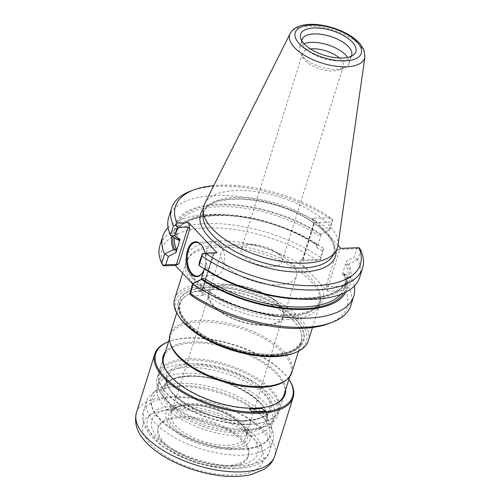 <?xml version="1.0" encoding="UTF-8"?>
<svg xmlns="http://www.w3.org/2000/svg" width="501" height="501" viewBox="0 0 501 501"><rect width="100%" height="100%" fill="white"/><g stroke="black" fill="none" stroke-linecap="round" stroke-linejoin="round"><path stroke-width="0.38" stroke-dasharray="2.5 1.88" d="M242.083 448.633A62.938 27.987 17.4 0 0 269.801 438.143A62.938 27.987 17.4 0 0 271.273 426.389A62.938 27.987 17.4 0 0 180.592 383.397A62.938 27.987 17.4 0 0 156.199 390.329A62.938 27.987 17.4 0 0 150.701 400.819A62.938 27.987 17.4 0 0 181.018 433.684A62.938 27.987 17.4 0 0 242.083 448.633M185.345 373.32A60.483 26.891 -162.6 0 1 247.256 389.434A60.483 26.891 -162.6 0 1 272.607 422.75A60.483 26.891 -162.6 0 1 244.438 436.008A60.483 26.891 -162.6 0 1 182.533 419.894A60.483 26.891 -162.6 0 1 157.182 386.578A60.483 26.891 -162.6 0 1 185.345 373.32M174.642 298.853A70.052 31.15 -162.6 0 1 207.264 283.491A70.052 31.15 -162.6 0 1 278.969 302.159A70.052 31.15 -162.6 0 1 308.34 340.749M179.821 317.791A68.48 30.448 -162.6 0 1 207.614 285.658A68.48 30.448 -162.6 0 1 290.567 312.461A68.48 30.448 -162.6 0 1 293.273 353.349M271.717 355.929A63.827 28.382 17.4 0 0 301.439 341.933A63.827 28.382 17.4 0 0 300.08 330.184A63.827 28.382 17.4 0 0 249.022 295.765A63.827 28.382 17.4 0 0 187.449 294.882A63.827 28.382 17.4 0 0 179.627 303.763A63.827 28.382 17.4 0 0 206.387 338.92A63.827 28.382 17.4 0 0 271.717 355.929M273.214 355.253A65.813 29.265 17.4 0 0 272.319 302.429A65.813 29.265 17.4 0 0 177.661 305.76A65.813 29.265 17.4 0 0 273.214 355.253M291.845 372.562A63.827 28.382 17.4 0 0 239.422 326.395A63.827 28.382 17.4 0 0 170.027 334.392M285.802 380.372A63.038 28.031 17.4 0 0 290.724 373.495A63.038 28.031 17.4 0 0 238.952 327.898A63.038 28.031 17.4 0 0 170.415 335.789A63.038 28.031 17.4 0 0 170.534 344.25M249.83 424.134A63.038 28.031 17.4 0 0 267.089 421.109A63.038 28.031 17.4 0 0 279.189 410.319A63.038 28.031 17.4 0 0 227.41 364.715A63.038 28.031 17.4 0 0 158.873 372.612A63.038 28.031 17.4 0 0 162.65 388.375A63.038 28.031 17.4 0 0 249.83 424.134M249.11 424.453A62.093 27.611 17.4 0 0 266.119 421.473A62.093 27.611 17.4 0 0 227.034 365.924A62.093 27.611 17.4 0 0 163.238 389.233A62.093 27.611 17.4 0 0 249.11 424.453M229.696 449.09A44.126 19.62 17.4 0 0 241.902 422.168A44.126 19.62 17.4 0 0 178.394 404.332A44.126 19.62 17.4 0 0 181.594 435.576A44.126 19.62 17.4 0 0 224.598 449.053A44.126 19.62 17.4 0 0 229.696 449.09M228.187 447.481A41.032 18.243 17.4 0 0 227.623 414.546A41.032 18.243 17.4 0 0 168.612 416.625A41.032 18.243 17.4 0 0 228.187 447.481M163.583 265.837A96.925 43.099 17.4 0 1 207.195 227.917A96.925 43.099 17.4 0 1 317.202 260.439A271.529 49.405 170.9 0 0 320.114 259.85A371.917 55.692 103.1 0 1 320.483 257.439L323.364 248.233A448.157 67.109 103.1 0 1 323.483 248.333L317.753 244.626A91.514 40.687 17.4 0 0 314.647 242.616A91.514 40.687 17.4 0 0 225.469 214.666A91.514 40.687 17.4 0 0 171.856 236.234M323.364 248.233A100.075 44.495 17.4 0 0 318.473 245.027A100.075 44.495 17.4 0 0 220.947 214.459A100.075 44.495 17.4 0 0 168.098 227.654M320.483 257.439A100.075 44.495 17.4 0 0 222.72 223.947A100.075 44.495 17.4 0 0 159.888 245.528M354.345 286.021A100.075 44.495 17.4 0 0 351.959 278.437L349.072 287.643A1028.916 915.502 32 0 1 346.792 288.432A271.179 219.864 -114 0 1 345.502 290.461A96.925 43.099 17.4 0 1 328.437 323.727M350.882 305.385A100.075 44.495 17.4 0 0 349.072 287.643M345.803 292.139A91.514 40.687 17.4 0 0 345.765 274.348L351.959 278.437M329.195 230.103L318.498 235.539L329.195 230.103A448.157 67.109 -76.9 0 1 329.263 229.408A100.075 44.495 17.4 0 0 231.506 195.916A100.075 44.495 17.4 0 0 168.674 217.497M321.003 234.255A91.514 40.687 17.4 0 0 218.135 204.226A91.514 40.687 17.4 0 0 176.671 239.334M332.683 219.757L332.307 221.974L314.584 222.594L313.689 223.452L313.62 224.805L312.58 218.317L330.597 217.678A271.529 220.152 -114 0 1 332.683 219.757A371.917 55.692 -76.9 0 0 332.188 220.071A100.075 44.495 17.4 0 0 190.8 191.031M330.597 217.678A96.925 43.099 17.4 0 0 213.764 185.595M329.263 229.408L332.188 220.071M359.668 277.354A100.075 44.495 17.4 0 0 357.858 259.612L360.783 250.275M296.974 299.009A91.514 40.687 17.4 0 0 349.022 263.971L357.858 259.612M198.96 265.342L204.684 269.05A91.514 40.687 17.4 0 0 207.79 271.06M272.012 266.701A21.324 9.481 -162.6 0 1 250.187 261.021A21.324 9.481 -162.6 0 1 241.244 249.273A21.324 9.481 -162.6 0 1 251.176 244.601A21.324 9.481 -162.6 0 1 253.638 244.613A21.324 9.481 -162.6 0 1 274.423 251.126A21.324 9.481 -162.6 0 1 281.938 262.029A21.324 9.481 -162.6 0 1 272.012 266.701M310.52 48.954A21.324 9.481 17.4 0 0 302.604 53.482A21.324 9.481 17.4 0 0 303.882 58.811A21.324 9.481 17.4 0 0 333.365 70.91A21.324 9.481 17.4 0 0 339.208 69.883A21.324 9.481 17.4 0 0 343.298 66.232A21.324 9.481 17.4 0 0 339.377 57.997M304.082 43.744A26.002 11.561 17.4 0 0 299.391 48.077A26.002 11.561 17.4 0 0 300.944 54.584A26.002 11.561 17.4 0 0 336.91 69.332A26.002 11.561 17.4 0 0 344.03 68.086A26.002 11.561 17.4 0 0 349.022 63.633A26.002 11.561 17.4 0 0 347.638 57.396M301.815 40.806A26.002 11.561 17.4 0 0 301.871 42.159A26.002 11.561 17.4 0 0 339.553 60.89A26.002 11.561 17.4 0 0 350.362 57.358A26.002 11.561 17.4 0 0 351.182 56.275M337.962 245.596A70.052 31.15 17.4 0 0 279.934 197.131A70.052 31.15 17.4 0 0 204.621 203.807M287.129 319.682A70.052 31.15 17.4 0 0 319.751 304.326A70.052 31.15 17.4 0 0 320.396 300.187A70.052 31.15 17.4 0 0 262.217 253.65A70.052 31.15 17.4 0 0 187.888 258.66A70.052 31.15 17.4 0 0 186.053 262.43A70.052 31.15 17.4 0 0 215.424 301.02A70.052 31.15 17.4 0 0 287.129 319.682M205.059 253.149A17.491 9.732 88 0 1 204.627 268.317A17.491 9.732 88 0 1 204.427 268.943L205.341 266.037L199.379 262.192M202.291 246.273A16.865 9.381 88 0 1 202.448 246.492A16.865 9.381 88 0 1 204.846 267.972A16.865 9.381 88 0 1 203.325 271.529A16.865 9.381 88 0 1 203.187 271.761M223.559 267.315A16.865 9.381 88 0 1 215.912 275.425A16.865 9.381 88 0 1 205.949 258.904A16.865 9.381 88 0 1 214.729 241.72A16.865 9.381 88 0 1 223.252 250.162A16.865 9.381 88 0 1 223.559 267.315M340.88 248.339L337.305 249.93L339.803 249.354L356.699 248.759L354.044 257.226L346.498 261.077L346.279 265.01L347.619 263.645L349.015 263.971M345.765 274.348L344.369 274.016L343.705 273.227L342.321 274.398L347.6 277.798L344.989 286.127L328.099 286.722L326.439 284.606L327.485 291.094L299.178 261.071L302.754 259.48L302.297 259.8L302.873 259.963L320.596 259.343L323.057 251.483L317.102 247.638L321.273 234.318M201.884 254.201L213.301 253.8L213.877 253.963L213.42 254.283L216.996 252.692M192.609 283.798L203.594 295.452L202.554 288.958L202.485 290.311L201.59 291.169L190.173 291.569M204.684 269.05L205.391 268.642L206.518 269.92L205.341 266.037M347.619 263.645A90.086 40.055 -162.6 0 1 306.856 298.339A90.086 40.055 -162.6 0 1 205.391 268.642L205.786 268.699C229.414 284.725 265.361 296.573 294.788 298.02C324.667 298.934 342.164 292.69 347.268 279.295A88.827 39.498 -162.6 0 1 292.622 298.527A88.827 39.498 -162.6 0 1 206.518 269.92M357.426 259.65L354.044 257.226M329.802 229.965L332.307 221.974M356.699 248.759L359.424 248.133M342.321 274.398L346.498 261.077M312.58 218.317L338.006 245.29M343.592 273.559L343.705 273.227A88.827 39.498 17.4 0 1 344.694 287.511C346.009 283.328 345.646 278.675 343.598 273.559M317.102 247.638L315.924 243.755L317.052 245.033L317.753 244.626M315.924 243.755A88.827 39.498 17.4 0 0 229.821 215.148A88.827 39.498 17.4 0 0 175.175 234.387C180.279 220.985 197.763 214.741 227.642 215.655C257.069 217.102 293.022 228.951 316.651 244.983L317.052 245.033A90.086 40.055 17.4 0 0 227.416 215.474A90.086 40.055 17.4 0 0 173.133 237.061M347.6 277.798L351.639 278.124M323.483 248.333L323.057 251.483M320.596 259.343L320.114 259.85M346.792 288.432L344.989 286.127M327.485 291.094L345.502 290.461M191.883 295.859L203.594 295.452M317.202 260.439L299.178 261.071M278.042 284.988A39.404 17.516 17.4 0 0 296.392 276.352A39.404 17.516 17.4 0 0 282.501 256.211A39.404 17.516 17.4 0 0 244.1 244.181A39.404 17.516 17.4 0 0 221.198 252.786A39.404 17.516 17.4 0 0 237.718 274.492A39.404 17.516 17.4 0 0 278.042 284.988M265.38 325.399A39.404 17.516 17.4 0 0 283.729 316.764A39.404 17.516 17.4 0 0 251.37 288.263A39.404 17.516 17.4 0 0 208.535 293.198A39.404 17.516 17.4 0 0 225.055 314.904A39.404 17.516 17.4 0 0 265.38 325.399M264.96 324.955A38.533 17.134 17.4 0 0 282.915 316.463A38.533 17.134 17.4 0 0 251.258 288.632A38.533 17.134 17.4 0 0 209.374 293.417A38.533 17.134 17.4 0 0 225.475 314.666A38.533 17.134 17.4 0 0 264.96 324.955M227.723 445.22A39.235 17.447 17.4 0 0 246.01 436.578A39.235 17.447 17.4 0 0 246.31 433.252A39.235 17.447 17.4 0 0 213.777 408.24A39.235 17.447 17.4 0 0 172.782 410.213A39.235 17.447 17.4 0 0 171.129 413.112A39.235 17.447 17.4 0 0 187.524 434.743A39.235 17.447 17.4 0 0 227.723 445.22M246.267 430.184A60.483 26.891 17.4 0 0 262.831 427.278A60.483 26.891 17.4 0 0 274.435 416.926A60.483 26.891 17.4 0 0 224.761 373.176A60.483 26.891 17.4 0 0 159.005 380.754A60.483 26.891 17.4 0 0 162.625 395.878A60.483 26.891 17.4 0 0 246.267 430.184M288.883 379.382A71.712 31.882 17.4 0 0 288.313 378.543A71.712 31.882 17.4 0 0 233.716 344.607A71.712 31.882 17.4 0 0 169.513 341.313A71.712 31.882 17.4 0 0 168.568 341.676M288.889 379.363A72.495 32.233 17.4 0 0 288.808 379.257A72.495 32.233 17.4 0 0 233.61 344.945A72.495 32.233 17.4 0 0 168.699 341.613A72.495 32.233 17.4 0 0 168.574 341.663M167.278 372.256A63.12 28.062 17.4 0 0 167.516 372.612A63.12 28.062 17.4 0 0 254.802 408.415A63.12 28.062 17.4 0 0 272.093 405.384A63.12 28.062 17.4 0 0 272.494 405.228M284.543 393.216A63.12 28.062 17.4 0 0 232.364 348.921A63.12 28.062 17.4 0 0 164.234 355.516M285.733 389.434A63.909 28.413 17.4 0 0 232.677 347.913A63.909 28.413 17.4 0 0 165.418 351.727M249.567 408.854A65.011 28.908 -162.6 0 1 249.423 408.847L251.565 411.709A70.528 31.356 17.4 0 0 265.154 411.233L265.023 411.114M248.264 429.294A63.12 28.062 17.4 0 0 265.549 426.263A63.12 28.062 17.4 0 0 277.66 415.461A63.12 28.062 17.4 0 0 225.819 369.801A63.12 28.062 17.4 0 0 157.195 377.71A63.12 28.062 17.4 0 0 160.971 393.492A63.12 28.062 17.4 0 0 248.264 429.294M242.165 455.133A66.195 29.434 17.4 0 0 272.995 440.623A66.195 29.434 17.4 0 0 272.863 431.743A66.195 29.434 17.4 0 0 218.63 392.746A66.195 29.434 17.4 0 0 151.834 393.817A66.195 29.434 17.4 0 0 146.661 401.038A66.195 29.434 17.4 0 0 174.411 437.498A66.195 29.434 17.4 0 0 242.165 455.133M231.863 465.748A55.473 24.668 17.4 0 0 247.206 431.9A55.473 24.668 17.4 0 0 167.372 409.48A55.473 24.668 17.4 0 0 171.386 448.764A55.473 24.668 17.4 0 0 225.45 465.705A55.473 24.668 17.4 0 0 231.863 465.748M226.59 465.542A47.282 21.023 17.4 0 0 248.615 455.177A47.282 21.023 17.4 0 0 209.781 420.978A47.282 21.023 17.4 0 0 158.379 426.902A47.282 21.023 17.4 0 0 175.049 451.069A47.282 21.023 17.4 0 0 221.129 465.504A47.282 21.023 17.4 0 0 226.59 465.542M226.17 466.888A47.282 21.023 17.4 0 0 248.189 456.524A47.282 21.023 17.4 0 0 209.362 422.324A47.282 21.023 17.4 0 0 157.959 428.242A47.282 21.023 17.4 0 0 177.78 454.288A47.282 21.023 17.4 0 0 226.17 466.888M180.792 385.808A61.466 27.33 -162.6 0 1 261.86 415.868A61.466 27.33 -162.6 0 1 240.849 449.516A61.466 27.33 -162.6 0 1 233.742 449.472A61.466 27.33 -162.6 0 1 173.847 430.697A61.466 27.33 -162.6 0 1 180.792 385.808M188.1 376.238A54.847 24.386 -162.6 0 1 267.734 417.49A54.847 24.386 -162.6 0 1 188.846 420.264A54.847 24.386 -162.6 0 1 188.1 376.238M271.686 355.585A63.614 28.288 17.4 0 0 299.961 329.921A63.614 28.288 17.4 0 0 249.066 295.621A63.614 28.288 17.4 0 0 187.7 294.738A63.614 28.288 17.4 0 0 197.325 332.72A63.614 28.288 17.4 0 0 271.686 355.585M272.888 354.614A64.998 28.901 17.4 0 0 272.005 302.441A64.998 28.901 17.4 0 0 178.519 305.729A64.998 28.901 17.4 0 0 272.888 354.614M189.052 375.819A53.582 23.829 -162.6 0 1 243.899 390.091A53.582 23.829 -162.6 0 1 266.363 419.613A53.582 23.829 -162.6 0 1 241.407 431.361A53.582 23.829 -162.6 0 1 186.56 417.082A53.582 23.829 -162.6 0 1 164.096 387.561A53.582 23.829 -162.6 0 1 189.052 375.819M245.571 420.696A54.847 24.386 17.4 0 0 244.826 376.677A54.847 24.386 17.4 0 0 165.937 379.445A54.847 24.386 17.4 0 0 245.571 420.696M244.62 421.122A53.582 23.829 17.4 0 0 269.576 409.373A53.582 23.829 17.4 0 0 225.563 370.615A53.582 23.829 17.4 0 0 167.309 377.328A53.582 23.829 17.4 0 0 189.773 406.843A53.582 23.829 17.4 0 0 244.62 421.122M364.91 56.945A39.272 17.46 17.4 0 0 332.376 29.772A39.272 17.46 17.4 0 0 290.16 33.517M328.099 286.722L339.803 249.354M326.439 284.606L337.305 249.93M302.754 259.48L313.62 224.805M302.873 259.963L314.584 222.594M202.554 288.958L213.42 254.283M201.59 291.169L213.301 253.8M340.73 294.381A88.827 39.498 17.4 0 0 344.694 287.511L347.268 279.295A88.827 39.498 -162.6 0 0 346.279 265.01M343.598 293.198A90.086 40.055 17.4 0 0 344.369 274.016M335.964 251.057A70.647 31.413 17.4 0 0 277.335 205.416A70.647 31.413 17.4 0 0 203.143 209.431M332.1 256.762A68.224 30.336 17.4 0 0 277.861 203.744A68.224 30.336 17.4 0 0 203.055 216.326C203.375 214.24 202.442 207.946 215.355 202.485C230.704 197.194 250.888 198.114 275.901 205.253C300.068 212.424 321.974 226.114 330.078 238.639C332.501 242.321 333.848 245.703 334.111 248.784C334.38 251.752 333.71 254.414 332.1 256.762M287.53 316.757A69.263 30.799 17.4 0 0 320.427 297.481A69.263 30.799 17.4 0 0 262.9 251.471A69.263 30.799 17.4 0 0 189.409 256.424A69.263 30.799 17.4 0 0 213.013 296.172A69.263 30.799 17.4 0 0 287.53 316.757M307.777 270.189A71.699 31.882 17.4 0 0 213.401 241.419A71.699 31.882 17.4 0 0 196.943 282.213A71.699 31.882 17.4 0 0 289.572 315.311A71.699 31.882 17.4 0 0 318.886 281.975M178.488 239.804A88.827 39.498 -162.6 0 1 177.749 226.17L175.175 234.387A88.827 39.498 17.4 0 0 174.448 237.906M178.074 239.66A90.086 40.055 -162.6 0 1 218.837 204.965A90.086 40.055 -162.6 0 1 320.302 234.662M178.844 240.117C176.79 235 176.427 230.354 177.749 226.17A88.827 39.498 -162.6 0 1 232.395 206.932A88.827 39.498 -162.6 0 1 318.498 235.539M238.789 465.911A66.195 29.434 17.4 0 0 269.613 451.401A66.195 29.434 17.4 0 0 215.255 403.524A66.195 29.434 17.4 0 0 143.286 411.809A66.195 29.434 17.4 0 0 171.035 448.276A66.195 29.434 17.4 0 0 238.789 465.911M234.017 468.034A59.888 26.628 17.4 0 0 233.203 419.963A59.888 26.628 17.4 0 0 147.062 422.988A59.888 26.628 17.4 0 0 234.017 468.034M136.429 412.624A72.495 32.233 -162.6 0 1 170.19 396.729A72.495 32.233 -162.6 0 1 244.394 416.043A72.495 32.233 -162.6 0 1 274.786 455.979M172.275 409.712A63.038 28.031 -162.6 0 1 263.808 457.125A63.038 28.031 -162.6 0 1 173.133 460.313A63.038 28.031 -162.6 0 1 172.275 409.712M224.598 449.053L233.742 449.472C251.327 450.274 263.351 446.497 269.801 438.143M181.594 435.576L173.847 430.697C158.942 421.322 151.233 411.365 150.701 400.819M300.08 330.184L299.961 329.921C301.878 334.029 302.303 337.712 301.251 340.956L298.972 345.07L295.978 347.844C290.743 351.633 282.858 353.744 272.337 354.182C247.688 355.378 212.637 343.924 194.294 328.687C182.852 319.056 178.199 310.52 180.335 303.074C181.324 299.805 183.779 297.024 187.7 294.738L187.449 294.882M298.558 351.138L301.439 341.933M176.74 312.962L179.627 303.763M266.119 421.473L267.089 421.109M163.238 389.233L162.65 388.375M266.363 419.613C274.442 403.581 223.515 373.727 188.482 376.426C174.448 377.259 166.319 380.973 164.096 387.561L167.309 377.328C159.23 393.354 210.157 423.207 245.189 420.514C259.224 419.681 267.352 415.968 269.576 409.373L266.363 419.613M279.189 410.319L283.71 395.89M289.76 376.57L290.724 373.495M158.873 372.612L163.395 358.19M169.451 338.87L170.415 335.789M225.469 214.666L220.947 214.459M314.647 242.616L318.473 245.027M302.604 53.482L241.244 249.273M343.298 66.232L281.938 262.029M339.208 69.883L344.03 68.086M303.882 58.811L300.944 54.584M349.022 63.633L351.664 55.185M299.391 48.077L302.034 39.635M352.497 55.598L350.362 57.358M301.12 39.498L301.871 42.159M312.486 327.516L319.751 304.326M182.665 273.245L186.053 262.43M202.448 246.492L202.141 246.035M203.325 271.529L203.055 272.005M197.2 276.082L215.912 275.425M196.016 242.378L214.729 241.72M313.689 223.452L302.297 259.8M213.877 253.963L202.485 290.311M320.396 300.187L320.427 297.481C320.402 300.381 319.419 302.992 317.471 305.309L314.384 308.153C308.829 312.179 300.306 314.44 288.808 314.947C261.967 316.256 223.64 303.825 203.419 287.273C192.954 278.456 187.606 270.872 187.368 264.541C187.092 261.522 187.775 258.817 189.409 256.424L187.888 258.66M253.638 244.613L244.1 244.181M274.423 251.126L282.501 256.211M283.729 316.764L296.392 276.352M208.535 293.198L221.198 252.786M209.374 293.417L171.129 413.112M282.915 316.463L246.01 436.578M246.31 433.252C245.308 426.558 237.787 419.719 223.728 412.749C213.345 408.127 202.993 405.578 192.678 405.09C186.272 404.889 181.143 405.591 177.291 407.194L172.782 410.213M272.607 422.75L274.435 416.926M157.182 386.578L159.005 380.754M169.513 341.313L168.699 341.613M288.313 378.543L288.808 379.257M272.093 405.384L272.901 405.077M167.516 372.612L167.021 371.899M277.66 415.461L284.199 394.581M157.195 377.71L163.739 356.831M262.831 427.278L265.549 426.263M162.625 395.878L160.971 393.492M156.199 390.329L151.834 393.817M271.273 426.389L272.863 431.743M146.661 401.038L143.286 411.809L142.885 421.579L144.037 425.462L150.018 435.3L162.612 446.667L178.732 456.042L197.438 463.293L217.246 467.796L235.927 468.942L250.519 466.888C262.305 463.582 268.079 457.15 269.613 451.401L272.995 440.623M221.129 465.504L225.45 465.705M175.049 451.069L171.386 448.764M248.189 456.524L248.615 455.177M157.959 428.242L158.379 426.902"/><path stroke-width="0.75" d="M312.486 327.516L308.34 340.749A70.052 31.15 -162.6 0 1 294.895 352.742A70.052 31.15 -162.6 0 1 275.713 356.105A70.052 31.15 -162.6 0 1 178.832 316.369A70.052 31.15 -162.6 0 1 174.642 298.853L182.665 273.245M294.895 352.742L293.273 353.349A68.48 30.448 -162.6 0 1 231.963 350.199A68.48 30.448 -162.6 0 1 179.821 317.791L178.832 316.369M176.74 312.962L170.027 334.392A63.827 28.382 17.4 0 0 170.152 342.953A63.827 28.382 17.4 0 0 262.117 386.559A63.827 28.382 17.4 0 0 286.854 379.526A63.827 28.382 17.4 0 0 291.845 372.562L298.558 351.138M170.152 342.953L170.534 344.25A63.038 28.031 17.4 0 0 261.365 387.317A63.038 28.031 17.4 0 0 285.802 380.372L286.854 379.526M171.856 236.234A91.514 40.687 17.4 0 0 173.421 249.705L164.585 254.063A100.075 44.495 17.4 0 1 162.775 236.322A100.075 44.495 17.4 0 1 168.098 227.654M162.775 236.322L159.888 245.528A100.075 44.495 17.4 0 0 161.698 263.269A1028.916 915.502 -148 0 0 163.063 265.411A271.179 49.342 170.9 0 0 163.583 265.837L175.294 265.424L192.609 283.798M161.698 263.269L164.585 254.063M190.292 293.473A100.075 44.495 17.4 0 0 331.681 322.512L328.437 323.727A96.925 43.099 17.4 0 1 191.883 295.859A271.529 220.152 -114 0 1 189.798 293.786A371.917 55.692 -76.9 0 0 190.292 293.473L193.173 284.267A100.075 44.495 17.4 0 0 290.937 317.766A100.075 44.495 17.4 0 0 353.769 296.179A100.075 44.495 17.4 0 0 354.345 286.021M331.681 322.512A100.075 44.495 17.4 0 0 350.882 305.385L353.769 296.179M193.173 284.267A448.151 67.109 -76.9 0 0 193.248 283.572L201.433 279.42A91.514 40.687 17.4 0 0 345.803 292.139M178.488 239.804A88.827 39.498 -162.6 0 0 178.738 240.455L178.074 239.66L176.671 239.334L170.484 235.238L173.409 225.901A1028.916 915.502 32 0 1 175.688 225.106A271.179 219.864 -114 0 1 176.978 223.083L188.689 222.669L189.735 229.157L188.075 227.041L177.492 227.416L174.843 235.883L180.116 239.278L178.826 240.079M213.764 185.595A96.925 43.099 17.4 0 0 194.05 189.816L190.8 191.031A100.075 44.495 17.4 0 0 171.599 208.159L168.674 217.497A100.075 44.495 17.4 0 0 170.484 235.238M171.599 208.159A100.075 44.495 17.4 0 0 173.409 225.901M194.05 189.816A96.925 43.099 17.4 0 0 176.978 223.083M203.963 268.655A100.075 44.495 17.4 0 0 301.496 299.216L296.974 299.009A91.514 40.687 17.4 0 1 207.79 271.06L203.963 268.655A100.075 44.495 17.4 0 1 199.079 265.442L202.003 256.105A100.075 44.495 17.4 0 0 299.761 289.597A100.075 44.495 17.4 0 0 362.592 268.016A100.075 44.495 17.4 0 0 360.783 250.275A1028.916 915.502 -148 0 0 359.424 248.133A271.179 49.342 170.9 0 0 358.904 247.707L340.88 248.339L338.006 245.29M301.496 299.216A100.075 44.495 17.4 0 0 359.668 277.354L362.592 268.016M188.689 222.669L216.996 252.692L205.278 253.105A96.925 43.099 17.4 0 0 315.292 285.626A96.925 43.099 17.4 0 0 358.904 247.707M205.278 253.105A271.529 49.405 170.9 0 0 202.366 253.688A371.917 55.692 103.1 0 1 202.003 256.105M199.079 265.442A448.151 67.109 103.1 0 1 198.96 265.342L199.379 262.192L202.366 253.688M339.377 57.997A21.324 9.481 17.4 0 0 310.52 48.954M347.638 57.396A26.002 11.561 17.4 0 0 327.66 44.821A26.002 11.561 17.4 0 0 304.082 43.744M351.182 56.275A26.002 11.561 17.4 0 0 351.664 55.185A26.002 11.561 17.4 0 0 330.309 36.379A26.002 11.561 17.4 0 0 302.034 39.635A26.002 11.561 17.4 0 0 301.815 40.806M342.408 58.01A29.002 12.894 17.4 0 0 352.497 55.598A29.002 12.894 17.4 0 0 332.094 30.674A29.002 12.894 17.4 0 0 301.12 39.498A29.002 12.894 17.4 0 0 342.408 58.01M290.16 33.517L204.621 203.807A70.052 31.15 17.4 0 0 203.124 210.044A70.052 31.15 17.4 0 0 236.96 246.573A70.052 31.15 17.4 0 0 304.84 263.157A70.052 31.15 17.4 0 0 335.632 251.571A70.052 31.15 17.4 0 0 337.962 245.596L364.91 56.945L363.807 49.599L359.918 43.625C356.668 39.961 352.341 36.654 346.942 33.711C331.568 25.363 312.492 22.464 301.809 25.438C296.379 26.691 292.496 29.384 290.16 33.517A39.272 17.46 17.4 0 0 305.021 55.674A39.272 17.46 17.4 0 0 346.341 66.79A39.272 17.46 17.4 0 0 364.91 56.945M189.798 293.786L192.641 283.71L201.164 279.358L204.427 268.943A17.491 9.732 88 0 1 203.055 272.005A17.491 9.732 88 0 1 189.516 271.642A17.491 9.732 88 0 1 188.658 247.35A17.491 9.732 88 0 1 202.141 246.035A17.491 9.732 88 0 1 205.059 253.149M203.187 271.761A16.865 9.381 88 0 1 197.2 276.082A16.865 9.381 88 0 1 187.23 259.562A16.865 9.381 88 0 1 196.016 242.378A16.865 9.381 88 0 1 202.291 246.273M173.421 249.705L174.824 250.037L176.164 248.671L175.945 252.598L168.392 256.449L165.787 264.785L176.371 264.409L178.87 263.833L175.294 265.424M170.803 235.551L174.843 235.883M177.492 227.416L175.688 225.106M175.945 252.598L180.116 239.278M201.164 279.358L203.945 278.143L201.433 279.42M193.248 283.572L192.641 283.71M168.392 256.449L165.011 254.026M163.063 265.411L165.787 264.785M168.568 341.676A71.712 31.882 17.4 0 0 172.87 384.536A71.712 31.882 17.4 0 0 259.211 412.191A71.712 31.882 17.4 0 0 288.883 379.382M168.574 341.663A72.495 32.233 17.4 0 0 154.79 354.025A72.495 32.233 17.4 0 0 185.182 393.961A72.495 32.233 17.4 0 0 259.386 413.275A72.495 32.233 17.4 0 0 293.148 397.381A72.495 32.233 17.4 0 0 288.889 379.363M272.494 405.228A63.12 28.062 17.4 0 0 284.199 394.581A63.12 28.062 17.4 0 0 284.543 393.216M164.234 355.516A63.12 28.062 17.4 0 0 163.739 356.831A63.12 28.062 17.4 0 0 167.278 372.256M165.418 351.727A63.909 28.413 17.4 0 0 167.021 371.899A63.909 28.413 17.4 0 0 255.404 408.152A63.909 28.413 17.4 0 0 272.901 405.077A63.909 28.413 17.4 0 0 285.733 389.434M265.023 411.114L261.948 408.409A65.011 28.908 -162.6 0 1 249.567 408.854M261.992 408.277A65.011 28.908 -162.6 0 1 249.46 408.716L251.608 411.572A70.528 31.356 17.4 0 0 265.198 411.096L261.948 408.409M345.139 60.909A34.594 15.381 17.4 0 0 344.669 33.141A34.594 15.381 17.4 0 0 294.914 34.888A34.594 15.381 17.4 0 0 345.139 60.909M176.371 264.409L188.075 227.041M178.87 263.833L189.735 229.157M203.945 278.143A88.827 39.498 17.4 0 0 340.73 294.381M202.141 279.013A90.086 40.055 17.4 0 0 343.598 293.198M203.143 209.431A70.647 31.413 17.4 0 0 225.406 250.356A70.647 31.413 17.4 0 0 302.454 272.005A70.647 31.413 17.4 0 0 335.964 251.057M203.124 210.044L203.055 216.326A68.224 30.336 17.4 0 0 236.009 251.903A68.224 30.336 17.4 0 0 302.116 268.054A68.224 30.336 17.4 0 0 332.1 256.762L335.632 251.571M174.448 237.906A88.827 39.498 17.4 0 0 176.164 248.671M173.133 237.061A90.086 40.055 17.4 0 0 174.824 250.037M136.429 412.624C134.005 422.644 136.792 432.062 144.795 440.88C150.776 447.662 158.717 453.762 168.63 459.192C185.639 468.329 203.7 473.915 222.807 475.95C233.56 477.002 243.16 476.507 251.608 474.453L264.177 469.249L268.035 466.312C271.223 463.456 273.471 460.012 274.786 455.979A72.495 32.233 -162.6 0 1 241.025 471.873A72.495 32.233 -162.6 0 1 166.82 452.56A72.495 32.233 -162.6 0 1 136.429 412.624L154.79 354.025M283.71 395.89L289.76 376.57M163.395 358.19L169.451 338.87M274.786 455.979L293.148 397.381"/></g></svg>
